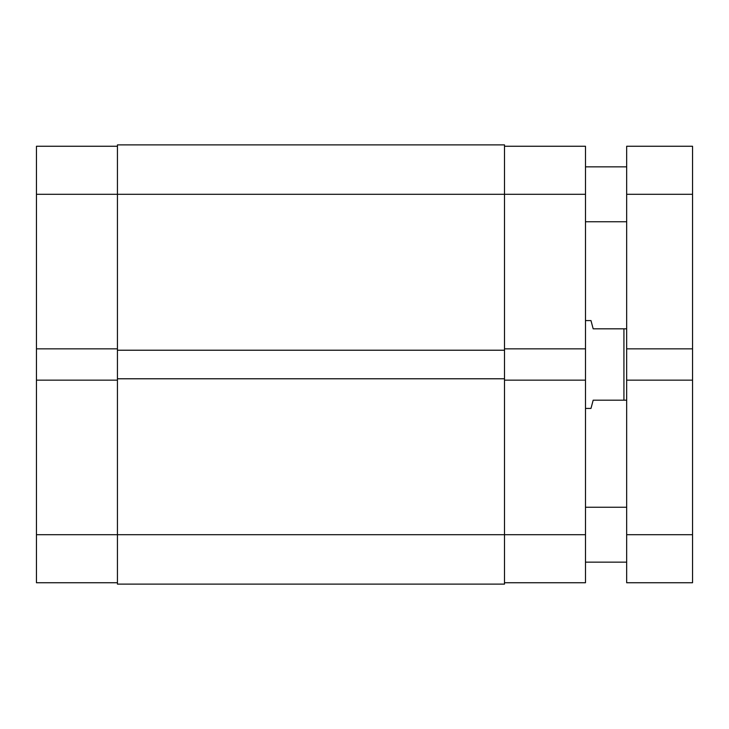 <?xml version="1.0" encoding="UTF-8"?>
<svg xmlns="http://www.w3.org/2000/svg" width="729" height="729" viewBox="0 0 729 729"><rect width="100%" height="100%" fill="white"/><g stroke="black" fill="none" stroke-linecap="round" stroke-linejoin="round"><path stroke-width="1.09" d="M36.45 380.146L36.45 534.703L117.433 534.703L36.45 534.703L36.45 582.744L117.433 582.744L36.45 582.744L36.45 348.854L36.45 380.146L117.433 380.146L36.45 380.146M36.45 146.256L36.45 348.854L117.433 348.854L36.45 348.854L36.45 194.297L117.433 194.297L36.45 194.297L36.45 146.256L117.433 146.256L36.45 146.256M504.504 144.889L117.433 144.889L117.433 584.111L504.504 584.111L117.433 584.111L117.433 534.703L504.504 534.703L117.433 534.703L117.433 350.221L504.504 350.221L117.433 350.221L117.433 194.297L504.504 194.297L117.433 194.297L117.433 144.889L504.504 144.889L504.504 194.297L504.504 144.889M504.504 584.111L504.504 378.779L117.433 378.779L504.504 378.779L504.504 194.297L585.487 194.297L585.487 348.854L504.504 348.854L585.487 348.854L585.487 146.256L504.504 146.256L585.487 146.256L585.487 194.297L504.504 194.297L504.504 584.111M585.487 582.744L504.504 582.744L585.487 582.744L585.487 348.854L585.487 534.703L504.504 534.703L585.487 534.703L585.487 582.744M504.504 380.146L585.487 380.146L504.504 380.146M590.982 320.578L585.487 320.578L590.982 320.578L591.538 322.683L590.982 320.578M593.178 328.815L591.538 322.683L593.178 328.815L623.924 328.815L593.178 328.815M623.924 400.185L623.924 328.815L623.924 400.185L626.667 400.185L593.178 400.185L623.924 400.185M591.538 406.317L593.178 400.185L590.982 408.422L585.487 408.422L590.982 408.422L591.538 406.317M626.667 328.815L623.924 328.815L626.667 328.815M626.667 562.15L585.487 562.15L626.667 562.15M585.487 507.247L626.667 507.247L585.487 507.247M626.667 221.753L585.487 221.753L626.667 221.753M585.487 166.85L626.667 166.85L585.487 166.85M692.55 146.256L626.667 146.256L626.667 194.297L692.55 194.297L692.55 146.256L626.667 146.256L626.667 194.297L692.55 194.297L692.55 348.854L626.667 348.854L626.667 194.297L626.667 348.854L692.55 348.854L692.55 380.146L692.55 146.256M626.667 348.854L626.667 380.146L692.55 380.146L692.55 534.703L626.667 534.703L626.667 380.146L692.55 380.146L692.55 534.703L626.667 534.703L626.667 582.744L692.55 582.744L692.55 534.703L692.55 582.744L626.667 582.744L626.667 348.854"/></g></svg>
